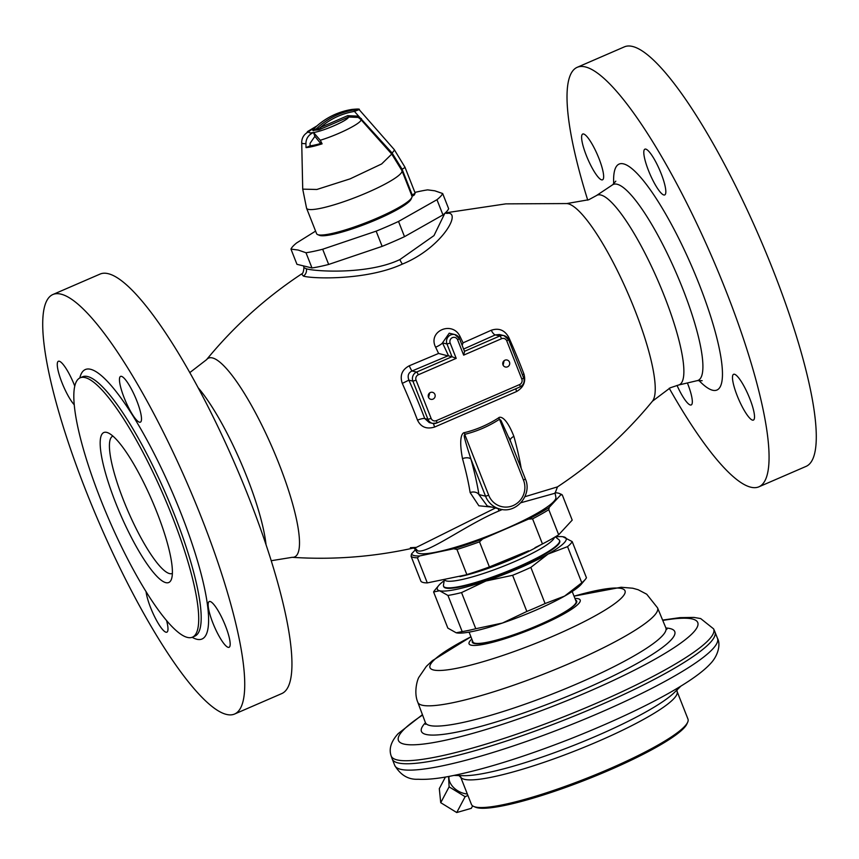 <?xml version="1.0" encoding="UTF-8"?>
<svg xmlns="http://www.w3.org/2000/svg" width="859" height="859" viewBox="0 0 859 859"><rect width="100%" height="100%" fill="white"/><g stroke="black" fill="none" stroke-linecap="round" stroke-linejoin="round"><path stroke-width="1.29" d="M713.614 628.874A173.303 26.704 -21.5 0 1 709.051 639.558A173.303 26.704 158.5 0 1 536.864 727.015A173.303 26.704 158.5 0 1 391.146 755.899L392.198 758.937A173.421 26.726 -21.5 0 0 392.262 759.088A173.421 26.726 -21.5 0 0 538.518 729.849A173.421 26.726 -21.5 0 0 710.339 642.5A173.421 26.726 -21.5 0 0 714.967 631.966A173.421 26.726 -21.5 0 0 714.913 631.816L713.614 628.874L700.676 618.566L693.868 617.417L679.877 617.642L662.622 620.08M469.089 632.127L472.955 641.963A55.416 8.536 -21.5 0 0 519.695 632.621A55.416 8.536 -21.5 0 0 574.596 604.715A55.416 8.536 -21.5 0 0 576.078 601.343L572.201 591.507M562.806 536.714L572.201 541.599A74.808 11.532 158.5 0 1 567.552 546.635L581.79 582.778A74.808 11.532 -21.5 0 0 585.301 579.417L581.403 584.099A69.268 10.673 158.5 0 1 564.588 596.103A69.268 10.673 158.5 0 1 502.472 623.033A69.268 10.673 158.5 0 1 457.299 632.986A69.268 10.673 158.5 0 1 457.224 632.976M581.79 582.778L564.588 596.103L545.078 603.544A74.808 11.532 158.5 0 1 526.846 611.447L502.472 623.033L475.779 628.724A74.808 11.532 158.5 0 1 462.185 631.59L456.172 632.782L447.84 628.101L433.602 591.958A74.808 11.532 158.5 0 1 434.74 590.283L438.627 585.602A69.268 10.673 -21.5 0 0 439.615 590.756L433.602 591.958M572.201 541.599L586.439 577.742A74.808 11.532 -21.5 0 1 585.301 579.417M567.552 546.635L548.042 554.076L530.841 567.402L545.078 603.544M530.841 567.402A74.808 11.532 158.5 0 1 512.608 575.305L485.915 581.006L461.541 592.581L475.779 628.724M512.608 575.305L526.846 611.447M457.299 632.986L456.172 632.782M461.541 592.581A74.808 11.532 158.5 0 1 447.947 595.448L439.615 590.756A69.268 10.673 158.5 0 0 485.915 581.006A69.268 10.673 158.5 0 0 548.042 554.076A69.268 10.673 -21.5 0 0 563.869 536.918A69.268 10.673 158.5 0 0 562.742 536.714L562.87 536.725M447.947 595.448L462.185 631.59M444.167 580.705A69.268 10.673 -21.5 0 0 438.627 585.602M555.354 536.918A69.268 10.673 158.5 0 1 562.742 536.714M443.534 586.171A62.342 9.61 158.5 0 0 517.376 567.176A62.342 9.61 -21.5 0 0 559.542 540.483L559.746 540.987A62.342 9.61 158.5 0 1 517.569 567.681A62.342 9.61 158.5 0 1 443.738 586.686L443.534 586.171A62.342 9.61 158.5 0 1 443.459 585.28L444.243 580.287M559.542 540.483A62.342 9.61 -21.5 0 0 558.994 539.763L555.279 536.854M444.865 580.158A59.013 9.095 158.5 0 0 514.444 561.679A59.013 9.095 -21.5 0 0 554.42 537.369M415.337 549.803L411.504 553.969A80.349 12.38 -21.5 0 0 419.632 555.945L453.735 548.761L456.956 549.459L466.845 574.574L465.503 574.982L473.212 572.642A63.791 9.825 158.5 0 0 513.929 557.588A63.791 9.825 -21.5 0 0 528.607 550.823L489.394 566.94L479.505 541.836L482.661 538.969L528.414 519.147L532.569 518.836A81.734 12.595 -21.5 0 0 548.783 509.666L549.212 507.379L560.873 494.741L562.312 494.999A81.734 12.595 158.5 0 0 561.088 494.215L559.327 493.474A80.349 12.38 -21.5 0 0 555 492.744M562.312 494.999L572.201 520.114L558.683 534.77L548.783 509.666M535.028 547.677L542.458 543.94A81.734 12.595 -21.5 0 0 558.683 534.77M542.458 543.94L532.569 518.836M456.956 549.459A81.734 12.595 -21.5 0 0 479.505 541.836M466.845 574.574A81.734 12.595 -21.5 0 0 489.394 566.94M465.503 574.982L427.299 582.907A81.734 12.595 158.5 0 1 420.964 581.36L411.074 556.256A81.734 12.595 158.5 0 0 417.41 557.792L419.632 555.945M528.414 519.147A80.349 12.38 -21.5 0 0 549.212 507.379M453.735 548.761A80.349 12.38 -21.5 0 0 482.661 538.969M560.873 494.741A80.349 12.38 -21.5 0 0 559.327 493.474M502.332 509.516L498.896 510.976C466.126 524.709 426.182 554.925 417.41 550.683L414.757 548.858L416.722 552.058A74.808 11.532 -21.5 0 0 505.189 528.972A74.808 11.532 -21.5 0 0 555.88 497.243L555.075 493.227L520.887 502.74M427.299 582.907L417.41 557.792M411.504 553.969L411.074 556.256M301.541 273.978L303.42 276.104C311.677 278.767 366.374 280.732 402.377 264.089C440.023 248.809 461.09 214.02 448.602 213.193L445.316 213.043M271.261 560.712L292.2 557.319A108.331 22.871 -113.4 0 0 278.155 461.712A108.331 22.871 -113.4 0 0 212.409 357.924A108.331 22.871 66.6 0 0 206.547 359.685C233.841 326.431 265.495 297.869 301.52 274C302.787 273.892 303.592 271.777 303.925 267.654L306.373 268.792C314.512 271.433 367.727 274.912 399.875 259.579L433.988 235.602L444.79 213.376M495.482 507.97L416.347 547.387L410.398 547.688M652.453 401.196L670.299 387.774L678.513 385.047A103.316 21.808 -113.4 0 0 662.171 290.653A103.316 21.808 -113.4 0 0 600.806 195.004A103.316 21.808 66.6 0 0 596.414 195.584L588.802 199.718L566.8 203.562A108.331 22.871 66.6 0 1 568.132 203.776A108.331 22.871 -113.4 0 1 629.411 296.763A108.331 22.871 -113.4 0 1 652.453 401.196C625.159 434.45 593.505 463.012 557.48 486.881L524.903 496.717M464.418 432.646A6.926 1.621 76.5 0 0 464.719 434.343C465.342 437.392 460.778 427.793 470.947 459.136L485.539 496.191A22.162 21.4 103.7 0 0 500.185 509.108L487.268 505.972L478.925 494.58A161.148 34.016 -113.4 0 0 470.947 459.136A6.926 3.726 -15.5 0 0 462.496 458.642C457.954 434.643 463.452 432.474 464.418 432.646C476.605 429.661 488.03 424.711 498.671 417.807C499.036 417.034 505.113 414.145 513.886 436.372A154.233 32.556 66.6 0 1 521.209 468.391M492.014 507.121L478.871 505.779L470.141 492.572A154.233 32.556 -113.4 0 0 462.496 458.642M409.271 365.784A6.926 0.73 -112.5 0 0 412.073 370.97L447.915 355.862L438.584 353.446L409.271 365.784C401.969 369.703 399.639 375.566 402.291 383.393A151.173 31.912 66.6 0 1 417.495 420.137C420.899 427.138 426.601 429.446 434.622 427.041L516.592 391.521C523.625 387.388 526.073 381.557 523.936 374.009A151.173 31.912 -113.4 0 0 508.732 337.265C504.641 330.06 498.811 327.73 491.241 330.264L463.055 342.848L462.142 345.35M447.915 355.862L448.559 355.884A161.879 34.167 -113.4 0 0 442.471 342.891A6.926 1.224 -25.7 0 1 435.631 347.219C427.374 331.102 452.51 320.214 460.102 336.61A154.953 32.706 66.6 0 1 463.055 342.848M315.586 231.114L296.666 242.914A81.734 12.595 158.5 0 0 290.965 249.099L296.956 264.314L311.989 267.965A81.734 12.595 -21.5 0 0 328.664 264.454L322.673 249.239L376.145 231.157A81.734 12.595 -21.5 0 0 398.522 221.45L436.963 199.707A81.734 12.595 -21.5 0 0 442.664 193.522L434.804 190.805L427.642 189.871A81.734 12.595 158.5 0 0 414.897 192.416M442.664 193.522L448.656 208.737A81.734 12.595 -21.5 0 1 442.954 214.922L404.514 236.665A81.734 12.595 -21.5 0 1 382.137 246.361L328.664 264.454M290.965 249.099L298.127 250.033L305.997 252.75A81.734 12.595 -21.5 0 0 322.673 249.239M317.626 234.582L319.387 235.323A49.876 7.688 -21.5 0 0 320.053 235.538A49.876 7.688 -21.5 0 0 368.962 222.76A49.876 7.688 -21.5 0 0 411.053 199.213L411.837 197.463A51.261 7.903 -21.5 0 0 411.976 196.088L401.948 170.63A51.261 7.903 -21.5 0 1 357.151 196.765A51.261 7.903 -21.5 0 1 306.566 208.211L316.595 233.659A51.261 7.903 -21.5 0 0 317.626 234.582A51.261 7.903 -21.5 0 0 367.18 222.223A51.261 7.903 -21.5 0 0 411.837 197.463M311.989 267.965L305.997 252.75M382.137 246.361L376.145 231.157M404.514 236.665L398.522 221.45M442.954 214.922L436.963 199.707M412.052 196.378L414.339 194.929L415.144 193.039L404.954 167.172A5.541 0.859 158.5 0 1 402.066 169.148L412.266 195.014L415.122 193.189M411.558 195.53L412.266 195.014L412.191 196.303M313.267 129.827L312.859 130.396L319.076 129.784L348.518 117.039L347.67 115.675L358.611 116.148L392.08 152.988L402.066 169.148L401.486 169.491M361.424 118.585L360.834 119.498C363.11 122.322 339.391 134.455 320.289 140.242L313.524 132.533C323.983 130.976 348.539 120.088 348.518 117.039L358.246 117.415L360.834 119.498L391.747 154.072L401.948 170.63M320.289 140.242L322.104 143.84L320.675 143.485L314.888 136.323L313.524 132.533M320.675 143.485A28.755 4.435 158.5 0 1 310.099 145.847L306.029 147.619A33.125 5.1 -21.5 0 0 322.104 143.84M306.029 147.619L305.933 143.582C305.965 138.686 308.37 135.024 313.148 132.597L313.374 132.501M313.148 132.597A21.335 3.286 158.5 0 1 308.929 131.577C304.15 133.993 301.734 137.655 301.713 142.551L301.81 146.588A33.125 5.1 -21.5 0 1 301.799 146.492L302.722 189.141L316.842 189.474L350.096 178.865L381.654 163.951L391.747 154.072M358.246 117.415L358.611 116.148L354.456 111.423L359.126 109.608C360.189 108.921 357.741 108.868 351.771 109.458L351.814 109.458A72.038 69.536 103.7 0 0 315.36 127.336C311.86 131.62 312.558 131.792 317.465 127.851A72.038 69.536 -76.3 0 1 353.919 109.973C359.932 108.943 359.223 108.771 351.814 109.458M314.888 136.323L310.056 143.324L310.099 145.847M306.974 132.64L307.501 131.577L308.929 131.577M321.137 128.904L320.289 127.54L347.67 115.675M319.076 129.784L318.464 128.689L320.289 127.54A70.653 68.194 -76.3 0 1 354.456 111.423L353.919 109.973M312.816 130.504L318.464 128.689L317.465 127.851M669.236 388.247A228.591 48.254 66.6 0 0 750.841 487.203A228.591 48.254 -113.4 0 0 758.948 486.795A228.591 48.254 -113.4 0 0 719.38 274.515A228.591 48.254 -113.4 0 0 585.28 66.916A228.591 48.254 66.6 0 0 577.173 67.324A228.591 48.254 66.6 0 0 587.739 200.168M749.832 398.726A24.932 5.261 66.6 0 1 753.418 420.072A24.932 5.261 66.6 0 1 737.162 395.645A24.932 5.261 66.6 0 1 733.586 374.309A24.932 5.261 66.6 0 1 749.832 398.726M687.383 382.964A24.932 5.261 66.6 0 1 687.64 383.608A24.932 5.261 66.6 0 1 691.227 404.943A24.932 5.261 66.6 0 1 677.032 385.423M598.959 158.464A24.932 5.261 66.6 0 1 602.535 179.81A24.932 5.261 66.6 0 1 586.289 155.382A24.932 5.261 66.6 0 1 582.703 134.047A24.932 5.261 66.6 0 1 598.959 158.464M661.14 173.593A24.932 5.261 66.6 0 1 664.726 194.929A24.932 5.261 66.6 0 1 648.481 170.512A24.932 5.261 66.6 0 1 644.894 149.165A24.932 5.261 66.6 0 1 661.14 173.593M758.948 486.795L806.171 466.34A228.591 48.254 -113.4 0 0 766.593 254.049A228.591 48.254 -113.4 0 0 632.503 46.461A228.591 48.254 66.6 0 0 624.386 46.858L577.173 67.324M112.905 436.114A74.808 15.795 66.6 0 0 112.733 436.179A74.808 15.795 66.6 0 0 125.682 505.65A74.808 15.795 66.6 0 0 169.577 573.597A74.808 15.795 -113.4 0 0 172.23 573.468A74.808 15.795 -113.4 0 0 172.391 573.382M165.873 582.66A81.734 17.255 66.6 0 1 115.514 502.461A81.734 17.255 66.6 0 1 106.666 432.378A81.734 17.255 -113.4 0 1 107.955 432.807A81.734 17.255 -113.4 0 1 152.097 500.657A81.734 17.255 -113.4 0 1 171.424 579.256A81.734 17.255 -113.4 0 1 165.873 582.66M187.445 637.421A141.305 29.829 -113.4 0 0 192.459 637.174A141.305 29.829 -113.4 0 0 167.999 505.94A141.305 29.829 -113.4 0 0 85.095 377.606A141.305 29.829 66.6 0 0 80.08 377.853A141.305 29.829 66.6 0 0 104.54 509.086A141.305 29.829 66.6 0 0 187.445 637.421M226.497 714.42A228.591 48.254 -113.4 0 0 234.614 714.022A228.591 48.254 -113.4 0 0 195.047 501.742A228.591 48.254 -113.4 0 0 60.946 294.143A228.591 48.254 66.6 0 0 52.829 294.54A228.591 48.254 66.6 0 0 92.407 506.821A228.591 48.254 66.6 0 0 226.497 714.42M228.193 647.342A24.932 5.261 -113.4 0 0 229.074 647.299A24.932 5.261 -113.4 0 0 224.757 624.139A24.932 5.261 -113.4 0 0 210.133 601.493A24.932 5.261 -113.4 0 0 209.242 601.536A24.932 5.261 -113.4 0 0 213.569 624.697A24.932 5.261 -113.4 0 0 228.193 647.342M139.512 422.198A24.932 5.261 -113.4 0 0 140.393 422.156A24.932 5.261 -113.4 0 0 136.076 398.995A24.932 5.261 -113.4 0 0 121.452 376.349A24.932 5.261 -113.4 0 0 120.561 376.392A24.932 5.261 -113.4 0 0 124.877 399.553A24.932 5.261 -113.4 0 0 139.512 422.198M74.744 386.013A24.932 5.261 -113.4 0 0 59.26 361.231A24.932 5.261 -113.4 0 0 58.369 361.274A24.932 5.261 -113.4 0 0 60.935 379.925A24.932 5.261 -113.4 0 0 74.196 404.729M146.062 591.561A24.932 5.261 -113.4 0 0 154.427 616.332A24.932 5.261 -113.4 0 0 166.002 632.213A24.932 5.261 -113.4 0 0 166.882 632.17A24.932 5.261 -113.4 0 0 166.549 620.477M234.614 714.022L281.827 693.557A228.591 48.254 -113.4 0 0 242.259 481.276A228.591 48.254 -113.4 0 0 108.159 273.677A228.591 48.254 66.6 0 0 100.052 274.085L52.829 294.54M445.424 777.051L439.303 788.637L440.731 802.693L456.741 812.539L471.323 808.33L472.622 805.849M448.57 776.493L449.107 786.844L465.116 796.69L467.897 795.445M440.731 802.693L449.107 786.844M449.085 776.396A16.214 11.135 27.9 0 0 467.328 794.006M456.741 812.539L465.116 796.69M684.87 726.177A116.373 17.932 -21.5 0 0 687.672 722.226A116.373 17.932 -21.5 0 0 687.973 719.101L677.085 691.441A116.373 17.932 158.5 0 1 673.971 698.517A116.373 17.932 158.5 0 1 558.683 757.133A116.373 17.932 158.5 0 1 460.531 776.751L471.43 804.4A116.373 17.932 158.5 0 0 473.781 806.483A116.373 17.932 158.5 0 0 578.053 781.615A116.373 17.932 158.5 0 0 684.87 726.177M687.672 722.226L686.889 723.965A114.988 17.717 -21.5 0 1 684.118 727.874A114.988 17.717 158.5 0 1 578.569 782.656A114.988 17.717 158.5 0 1 475.542 807.224L473.781 806.483M470.141 492.572A6.926 5.229 -9.1 0 1 478.925 494.58L485.539 496.191L488.728 495.289L464.719 434.343C477.11 431.315 488.707 426.289 499.508 419.256L498.671 417.807M488.728 495.289A19.392 18.726 103.7 0 0 513.145 505.575A19.392 18.726 103.7 0 0 523.518 480.202L499.508 419.256L500.947 420.427L510.697 441.902M510.171 440.377A6.926 3.726 164.5 0 1 513.886 436.372M458.695 337.168A6.926 1.224 154.3 0 0 460.102 336.61M491.241 330.264A6.926 2.18 -114.5 0 0 495.321 334.892L463.602 349.044M508.732 337.265L507.486 337.78M506.789 340.916A4.155 4.016 103.7 0 0 501.549 338.714L463.656 355.132L457.632 339.853A4.155 4.016 103.7 0 0 452.403 337.641A4.155 4.016 103.7 0 0 450.18 343.085L456.204 358.364L418.301 374.782A4.155 4.016 103.7 0 0 416.089 380.226L431.132 418.43A4.155 4.016 103.7 0 0 436.361 420.631L519.609 384.564A4.155 4.016 103.7 0 0 521.832 379.12L506.789 340.916L508.571 339.67A6.926 6.689 103.7 0 0 503.997 335.633L499.423 334.516L495.321 334.892L499.841 335.987L464.494 351.31M523.936 374.009A6.926 1.417 -20.8 0 0 522.465 374.76M516.592 391.521A6.926 2.147 65.6 0 1 515.905 388.708M434.622 427.041A6.926 0.762 67.5 0 1 433.484 423.53M417.495 420.137A6.926 1.417 159.2 0 1 424.754 418.558L429.253 422.574M402.291 383.393L408.863 380.15A158.035 33.361 66.6 0 1 424.754 418.558L427.943 419.332A6.926 6.689 103.7 0 0 436.662 423.015A2.77 0.58 66.6 0 0 436.769 423.004L520.017 386.926A2.77 0.58 66.6 0 1 519.91 386.937M456.204 358.364L452.006 356.721L416.604 372.065L412.073 370.97C408.39 372.656 407.316 375.716 408.863 380.15L412.9 381.128L427.943 419.332L431.132 418.43M457.632 339.853L459.415 338.596A6.926 6.689 103.7 0 0 448.151 336.835A6.926 6.689 103.7 0 0 446.991 343.987L452.006 356.721L448.559 355.884M450.18 343.085L446.991 343.987L442.471 342.891L449.236 333.195L454.841 334.559L459.511 338.661L464.547 351.46L463.656 355.132M432.99 399.134A3.597 3.479 103.7 0 0 432.539 392.327A3.597 3.479 103.7 0 0 428.212 396.128A3.597 3.479 103.7 0 0 432.99 399.134M507.54 366.825A3.597 3.479 103.7 0 0 507.089 360.018A3.597 3.479 103.7 0 0 502.762 363.819A3.597 3.479 103.7 0 0 507.54 366.825M429.683 392.917L428.566 397.492M504.115 360.694L503.106 365.15M394.764 765.455A173.421 26.726 -21.5 0 0 541.03 736.217A173.421 26.726 -21.5 0 0 712.841 648.867A173.421 26.726 158.5 0 0 717.48 638.334C720.669 643.745 718.629 655.277 710.275 663.857C691.57 684.183 634.801 713.314 570.279 738.89C522.186 757.659 481.437 770.233 448.054 776.59C436.232 778.802 426.247 779.682 418.097 779.253C408.369 779.757 400.595 775.162 394.764 765.455L392.262 759.088M662.772 620.445A160.837 24.782 -21.5 0 1 693.449 632.342A160.837 24.782 158.5 0 1 511.341 721.377A160.837 24.782 158.5 0 1 402.742 730.687A160.837 24.782 -21.5 0 1 422.585 715.064M425.441 722.73A136.151 20.981 -21.5 0 0 425.065 723.138A136.151 20.981 158.5 0 0 516.989 715.257A136.151 20.981 158.5 0 0 671.126 639.891A136.151 20.981 -21.5 0 0 665.908 628.004M425.549 724.33L425.388 722.569A129.226 19.907 158.5 0 0 534.223 700.89A129.226 19.907 158.5 0 0 662.407 635.757A129.226 19.907 -21.5 0 0 665.843 627.843L666.928 629.25M665.843 627.843L657.554 607.861A128.839 19.854 -21.5 0 1 654.129 615.742A128.839 19.854 158.5 0 1 526.32 680.693A128.839 19.854 158.5 0 1 417.807 702.297L425.388 722.569M417.807 702.297C413.447 692.043 417.592 678.889 419.009 677.096L426.354 666.369L432.41 660.635L470.925 636.809A104.798 16.149 -21.5 0 0 432.807 661.29A104.798 16.149 158.5 0 0 503.557 655.224A104.798 16.149 158.5 0 0 622.217 597.22A104.798 16.149 -21.5 0 0 574.048 596.189M574.929 598.444A59.711 9.202 -21.5 0 1 578.601 603.694A59.711 9.202 158.5 0 1 510.987 636.744A59.711 9.202 158.5 0 1 470.668 640.202A59.711 9.202 -21.5 0 1 471.816 639.064M472.461 640.707A56.103 8.644 158.5 0 0 515.561 634.232A56.103 8.644 158.5 0 0 575.219 604.5A56.103 8.644 -21.5 0 0 575.584 600.087M540.762 544.81A59.013 9.095 158.5 0 1 513.22 558.565A59.013 9.095 158.5 0 1 459.876 576.614M414.038 547.913A6.926 6.689 -76.3 0 1 417.41 550.683M448.602 213.193A6.926 6.689 -76.3 0 1 445.628 213.172L445.22 212.989M402.377 264.089A6.926 1.46 66.6 0 1 399.875 259.579M438.584 353.446A154.953 32.706 -113.4 0 0 435.631 347.219M303.42 276.104A6.926 6.689 103.7 0 0 306.373 268.792M401.647 169.889L402.237 169.567M404.954 167.172L394.238 149.573A5.541 1.203 138.7 0 1 392.08 152.988L391.521 153.825M391.618 153.933L392.166 153.095M305.933 143.582A31.751 4.896 158.5 0 1 301.713 142.551M309.015 131.438L316.337 126.402M315.36 127.336L315.307 127.347C325.819 117.726 337.974 111.767 351.771 109.458M596.414 195.584L612.531 184.846A106.763 22.538 66.6 0 1 617.073 184.245A106.763 22.538 -113.4 0 1 680.478 283.083A106.763 22.538 -113.4 0 1 697.368 380.623L678.513 385.047M698.839 380.387A123.138 25.995 66.6 0 0 712.648 390.254A123.138 25.995 -113.4 0 0 699.333 284.662A123.138 25.995 -113.4 0 0 623.473 163.865A123.138 25.995 66.6 0 0 613.713 183.944M192.459 637.174L194.939 636.089A141.305 29.829 -113.4 0 0 170.479 504.867A141.305 29.829 -113.4 0 0 87.586 376.532A141.305 29.829 66.6 0 0 82.571 376.779L80.08 377.853M79.79 377.992A146.846 30.999 66.6 0 1 90.549 369.284A146.846 30.999 -113.4 0 1 181.013 513.349A146.846 30.999 -113.4 0 1 196.904 639.279A146.846 30.999 66.6 0 1 192.169 637.292M266.011 544.531A103.316 21.808 -113.4 0 0 197.978 387.538M458.974 775.591A16.214 11.135 27.9 0 0 460.757 777.32M454.143 775.419A299.243 299.243 0 0 0 464.085 775.688A120.507 18.565 -21.5 0 0 573.318 745.548A120.507 18.565 -21.5 0 0 673.767 693.095A299.243 299.243 0 0 0 680.854 686.116M498.22 508.635A6.926 1.46 -113.4 0 0 498.896 510.976M523.518 480.202L525.3 478.957M501.549 338.714A2.77 0.58 -113.4 0 0 499.841 335.987A6.926 6.689 103.7 0 1 503.997 335.633L508.657 339.724L523.614 377.874M418.301 374.782A2.77 0.58 -113.4 0 0 416.604 372.065A6.926 6.689 103.7 0 0 412.9 381.128L416.089 380.226M436.361 420.631A2.77 0.58 66.6 0 1 436.769 423.004L432.517 423.369L429.264 422.585M519.609 384.564A2.77 0.58 66.6 0 1 520.017 386.926C523.636 384.929 524.87 381.933 523.711 377.939L521.832 379.12M717.48 638.334L714.967 631.966M422.435 714.688L398.093 733.693C391.028 741.575 388.708 748.973 391.146 755.899M657.554 607.861L646.73 594.224L638.14 589.725L632.75 588.222L621.132 587.255L574.456 596.071M413.372 547.709L414.757 548.858M566.8 203.562L505.801 203.873L445.327 212.892M292.2 557.319C333.968 560.068 375.351 556.75 416.347 547.387M303.571 265.925L303.925 267.654M302.722 189.141L306.566 208.211M394.238 149.573L359.126 109.608M391.543 153.858L380.73 141.724M307.501 131.577L316.896 125.919M315.307 127.347L312.859 130.396M702.157 380.687L697.368 380.623M615.796 181.174L612.531 184.846M206.547 359.685L189.764 372.634M459.221 775.086L460.531 776.751M676.903 689.337L677.085 691.441M557.48 486.881L555.075 493.227M500.185 509.108C516.42 513.929 532.473 494.687 525.397 479.021L509.076 437.596"/></g></svg>
